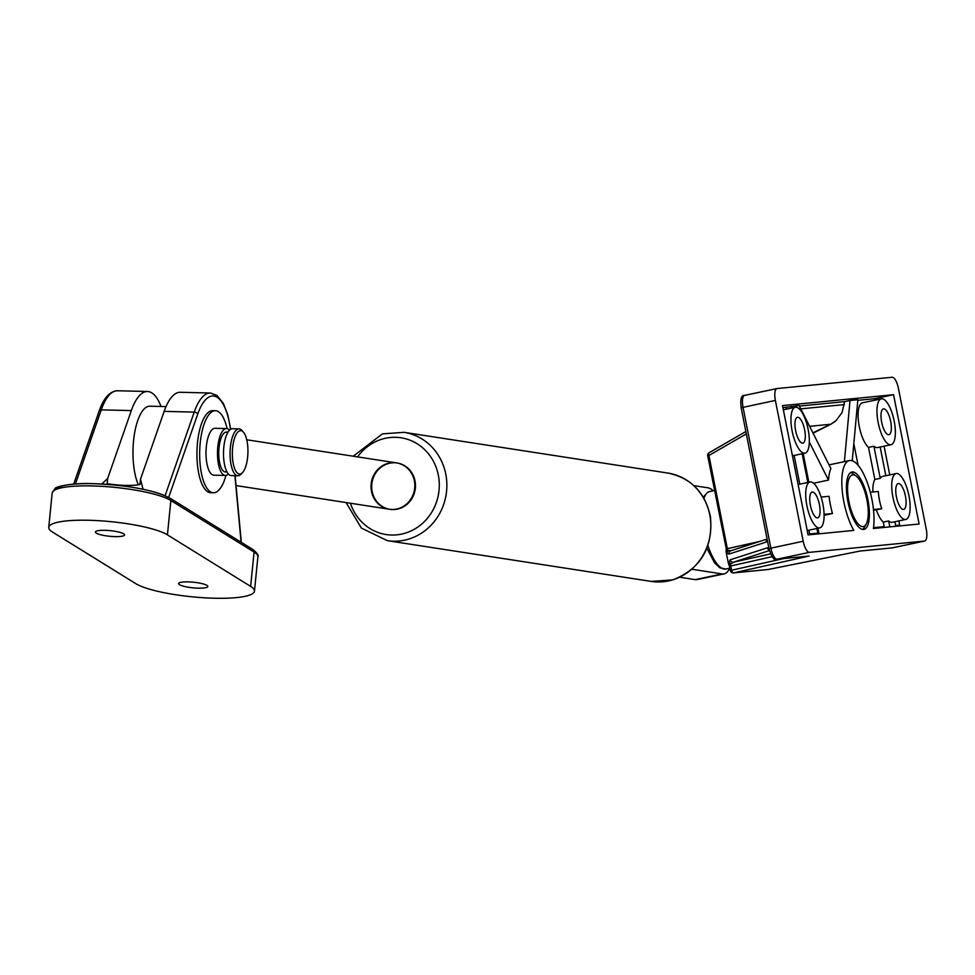 <?xml version="1.0" encoding="UTF-8"?>
<svg xmlns="http://www.w3.org/2000/svg" width="975" height="975" viewBox="0 0 975 975"><rect width="100%" height="100%" fill="white"/><g stroke="black" fill="none" stroke-linecap="round" stroke-linejoin="round"><path stroke-width="1.46" d="M679.77 577.237L695.199 579.625A43.96 14.991 78.1 0 0 697.149 579.577L724.108 573.885A43.96 14.991 -101.9 0 1 722.158 573.934L691.957 569.266M693.908 485.648L707.899 487.805A43.96 14.991 -101.9 0 1 713.261 490.803M729.592 568.242A43.96 14.991 -101.9 0 1 724.108 573.885M415.143 481.613A23.449 21.864 98.8 0 1 390 509.34A23.449 21.864 98.8 0 1 371.975 482.832A23.449 21.864 98.8 0 1 397.154 462.991A23.449 21.864 98.8 0 1 415.143 481.613M150.577 406.27A43.96 15.783 91.4 0 0 149.845 406.209A43.96 15.783 91.4 0 0 134.184 435.679A43.96 15.783 91.4 0 0 138.352 484.807M250.648 586.402L167.432 534.861A61.547 11.834 -174.3 0 0 99.755 520.76A61.547 11.834 -174.3 0 0 48.75 527.353A61.547 11.834 -174.3 0 0 52.565 532.094L135.781 583.647A61.547 11.834 -174.3 0 0 203.458 597.736A61.547 11.834 -174.3 0 0 254.463 591.143A61.547 11.834 -174.3 0 0 250.648 586.402L254.073 552.057A61.547 11.834 5.7 0 1 257.887 556.798C258.923 555.579 257.254 553.142 252.878 549.51A2.925 2.681 121.8 0 1 254.073 552.057L170.857 500.516A2.925 2.681 -58.2 0 0 169.662 497.957C153.307 489.779 127.201 484.989 91.333 483.588C74.575 482.832 55.148 486.293 54.819 488.78L52.175 493.009A61.547 11.834 5.7 0 1 103.179 486.415A61.547 11.834 5.7 0 1 170.857 500.516L167.432 534.861M213.44 492.765L210.71 492.692A41.035 14.735 -88.6 0 1 197.486 442.869A41.035 14.735 -88.6 0 1 212.684 410.658L215.414 410.719A41.035 14.735 91.4 0 0 200.216 442.942A41.035 14.735 91.4 0 0 213.44 492.765A41.035 14.735 91.4 0 0 225.968 475.41M101.827 483.978L107.664 478.457L131.333 410.585A58.622 21.048 -88.6 0 1 147.469 391.487A58.622 21.048 -88.6 0 1 161.033 406.477M198.291 588.169A14.649 2.815 5.7 0 1 178.632 583.574A14.649 2.815 5.7 0 1 188.138 581.88A14.649 2.815 5.7 0 1 207.797 586.487A14.649 2.815 5.7 0 1 198.291 588.169M115.074 536.616A14.649 2.815 5.7 0 1 95.416 532.021A14.649 2.815 5.7 0 1 104.922 530.327A14.649 2.815 5.7 0 1 124.581 534.934A14.649 2.815 5.7 0 1 115.074 536.616M107.664 478.457L107.14 483.734A29.311 5.643 5.7 0 0 139.949 484.514L140.485 479.249L164.153 411.377A58.622 21.048 -88.6 0 1 180.29 392.279L210.368 393.01A58.622 21.048 91.4 0 0 194.232 412.096L165.104 495.629M140.485 479.249L143.057 489.218M227.09 428.659A41.035 14.735 91.4 0 0 215.414 410.719M226.48 428.573L214.988 428.293A23.449 8.422 91.4 0 0 206.31 446.708A23.449 8.422 91.4 0 0 213.866 475.178L225.347 475.459A23.449 8.422 -88.6 0 1 217.498 451.815A23.449 8.422 -88.6 0 1 226.48 428.573A23.449 8.422 -88.6 0 1 229.454 430.194M247.65 457.007A21.694 7.788 -88.6 0 1 242.653 472.448A21.694 7.788 -88.6 0 1 232.355 452.168A21.694 7.788 -88.6 0 1 243.616 432.413A21.694 7.788 -88.6 0 1 247.65 457.007M243.616 432.413L242.251 430.755A23.449 8.422 91.4 0 0 239.058 428.878A23.449 8.422 91.4 0 0 230.076 452.12A23.449 8.422 91.4 0 0 237.937 475.763A23.449 8.422 91.4 0 0 241.215 474.033L242.653 472.448M237.937 475.763L231.368 475.605A23.449 8.422 -88.6 0 1 223.519 451.961A23.449 8.422 -88.6 0 1 232.489 428.72L239.058 428.878M227.017 471.985L225.432 471.937A19.927 7.154 -88.6 0 1 218.766 451.839A19.927 7.154 -88.6 0 1 226.395 432.096L227.979 432.132M228.394 473.984A23.449 8.422 -88.6 0 1 225.347 475.459M894.928 521.735L895.83 526.293M889.834 526.878L888.664 520.955A23.449 7.995 78.1 0 0 892.296 522.295L905.775 519.443A23.449 7.995 78.1 0 0 910.053 504.392A23.449 7.995 78.1 0 0 896.086 473.558A23.449 7.995 78.1 0 0 892.929 497.287A23.449 7.995 78.1 0 0 905.775 519.443M884.435 527.414A2.925 2.754 84.4 0 1 884.167 526.646L883.265 522.088L888.664 520.955M880.169 447.013L885.836 475.727M896.086 473.558L882.607 476.409A23.449 7.995 78.1 0 0 880.242 478.335L874.843 479.468L868.506 447.379L873.892 446.233A23.449 7.995 78.1 0 0 877.524 447.574L891.004 444.734A23.449 7.995 78.1 0 0 893.38 442.808A23.449 7.995 78.1 0 0 893.039 416.203A23.449 7.995 78.1 0 0 881.327 398.848A23.449 7.995 78.1 0 0 878.158 422.577A23.449 7.995 78.1 0 0 891.004 444.734M880.242 478.335L873.892 446.233M919.108 524.014L873.393 528.499A41.035 13.991 78.1 0 0 867.64 483.551A41.035 13.991 78.1 0 0 849.444 460.566A41.035 13.991 78.1 0 0 841.986 487.5A41.035 13.991 78.1 0 0 853.795 530.412L808.068 534.897L782.523 405.588L893.563 394.704L919.108 524.014M883.265 522.088A23.449 7.995 -101.9 0 1 876.342 509.827L873.527 510.108M857.805 400.335L874.685 398.678L874.989 400.177M884.081 446.197L889.748 474.898M872.905 491.985A23.449 7.995 -101.9 0 1 874.843 479.468M868.506 447.379A23.449 7.995 -101.9 0 1 858.622 422.577A23.449 7.995 -101.9 0 1 862.448 402.821L881.327 398.848M898.84 520.906L899.669 525.123A2.925 2.754 -95.6 0 0 899.937 525.891M731.213 550.668A2.925 2.803 72.1 0 0 729.02 554.056L766.301 542.039A2.925 2.803 -107.9 0 1 767.154 539.321M730.897 550.753A2.925 2.803 72.1 0 0 730.884 550.753L767.106 539.077M759.964 541.381L727.35 548.669A2.925 1.682 -102.6 0 1 727.387 550.29L726.07 550.473L726.326 552.191A2.925 2.121 -28.9 0 1 727.387 550.29L730.957 550.729M768.897 548.084L767.435 547.792L730.165 559.808L728.398 563.477L726.107 551.911M726.314 548.998L707.716 455.812L708.935 455.483A2.925 1.597 -120 0 1 709.13 452.705A2.925 1.597 -120 0 1 709.349 452.619L745.863 431.559M728.398 563.477L729.727 566.231L772.176 556.652M728.483 563.087A2.925 1.974 5.4 0 0 730.165 564.367L728.91 564.866L729.727 566.231M767.435 547.792A2.925 2.803 72.1 0 0 769.312 550.022M730.165 559.808A2.925 2.803 72.1 0 0 733.493 562.173L769.458 550.57M784.022 558.504L731.603 570.217L730.75 565.914A2.925 1.682 -102.6 0 0 730.165 564.367L733.493 562.173L770.616 553.873M860.267 551.009L859.584 551.143M803.766 556.567L807.897 556.152M926.25 529.169A11.724 3.997 -101.9 0 1 924.666 541.04A11.724 3.997 -101.9 0 1 924.519 541.052L809.482 552.337A11.724 3.997 -101.9 0 1 803.205 541.235L775.381 400.433A11.724 3.997 -101.9 0 1 776.965 388.562A11.724 3.997 -101.9 0 1 777.112 388.538L892.149 377.264A11.724 3.997 -101.9 0 1 898.426 388.367L926.25 529.169M867.921 499.736A29.311 9.994 -101.9 0 1 863.972 529.401A29.311 9.994 -101.9 0 1 848.128 502.783A29.311 9.994 -101.9 0 1 851.858 472.046A29.311 9.994 -101.9 0 1 867.921 499.736M870.285 492.241L878.329 491.449A23.449 7.995 78.1 0 0 881.729 508.694L876.342 509.827M881.729 508.694L873.466 509.511M844.399 461.638L850.017 400.493L857.854 399.726L852.247 460.773M813.077 433.205L830.676 424.357L836.062 420.627L842.083 412.547L844.63 401.627L850.017 400.493M893.563 394.704L874.685 398.678M782.937 407.672L799.098 405.478L830.895 468.561A41.035 13.991 78.1 0 0 828.494 480.09L813.577 483.234M799.39 406.063L844.63 401.627M824.082 514.349L832.455 513.52A41.035 13.991 78.1 0 1 829.055 496.287L821.096 497.067M791.261 406.246L792.114 407.952M809.323 442.065L828.494 480.09M786.727 409.086L785.874 407.392M834.99 421.541L830.676 424.357M809.798 534.727L808.897 530.168M799.805 484.161L794.138 455.447M832.455 513.52L824.094 515.288M890.662 421.346A13.187 4.497 -101.9 0 1 888.883 434.692A13.187 4.497 -101.9 0 1 881.766 422.711A13.187 4.497 -101.9 0 1 883.435 408.878A13.187 4.497 -101.9 0 1 890.662 421.346M822.9 504.148A23.449 7.995 78.1 0 0 810.054 481.991A23.449 7.995 78.1 0 0 809.189 514.288A23.449 7.995 78.1 0 0 819.743 527.877A23.449 7.995 78.1 0 0 822.9 504.148M808.141 429.439A23.449 7.995 78.1 0 0 795.295 407.282A23.449 7.995 78.1 0 0 791.468 427.026A23.449 7.995 78.1 0 0 801.34 451.827A23.449 7.995 78.1 0 0 804.972 453.168A23.449 7.995 78.1 0 0 808.141 429.439M905.434 496.056A13.187 4.497 -101.9 0 1 903.654 509.413A13.187 4.497 -101.9 0 1 896.525 497.433A13.187 4.497 -101.9 0 1 898.207 483.6A13.187 4.497 -101.9 0 1 905.434 496.056M804.631 429.78A13.187 4.497 -101.9 0 1 802.864 443.125A13.187 4.497 -101.9 0 1 795.734 431.157A13.187 4.497 -101.9 0 1 797.416 417.312A13.187 4.497 -101.9 0 1 804.631 429.78M819.402 504.502A13.187 4.497 -101.9 0 1 817.623 517.847A13.187 4.497 -101.9 0 1 810.493 505.867A13.187 4.497 -101.9 0 1 812.175 492.034A13.187 4.497 -101.9 0 1 819.402 504.502M856.038 475.995A26.374 8.994 -101.9 0 1 866.921 499.834A26.374 8.994 -101.9 0 1 866.19 524.099A26.374 8.994 -101.9 0 1 849.115 502.576A26.374 8.994 -101.9 0 1 856.038 475.995L853.125 473.813A29.311 9.994 78.1 0 0 850.566 472.595M862.558 529.413A29.311 9.994 78.1 0 0 864.411 527.268L866.19 524.099M414.802 486.598A23.449 21.864 98.8 0 1 381.152 506.074A23.449 21.864 98.8 0 1 382.809 465.538A23.449 21.864 98.8 0 1 414.802 486.598M722.158 573.934L695.199 579.625M710.068 516.604A54.807 51.102 98.8 0 1 651.288 581.417L672.896 579.881C700.598 568.766 713.115 547.731 710.458 516.787C705.242 492.57 691.104 477.994 668.009 473.082A54.807 51.102 98.8 0 1 710.068 516.604M651.288 581.417L387.307 540.662A54.807 51.102 -81.2 0 0 446.087 475.861A54.807 51.102 -81.2 0 0 404.04 432.327L382.432 433.863L353.242 456.215M357.569 456.885A48.945 45.63 98.8 0 1 404.649 438.506A48.945 45.63 98.8 0 1 438.604 476.665A48.945 45.63 98.8 0 1 405.112 533.191A48.945 45.63 98.8 0 1 350.415 503.234M168.407 497.579A58.622 11.273 -174.3 0 0 106.068 484.295A58.622 11.273 -174.3 0 0 55.624 489.633M168.675 497.372L197.706 414.143A2.925 1.828 -160.8 0 0 194.232 412.096L164.153 411.377M197.706 414.143A55.685 19.987 -88.6 0 1 230.478 429.341M234.914 475.69L241.105 542.197M75.416 483.941L101.254 409.866A2.925 1.828 -160.8 0 0 99.218 410.877C103.679 398.068 109.736 391.377 117.378 390.768L147.469 391.487M131.333 410.585L101.254 409.866A58.622 21.048 -88.6 0 1 117.378 390.768M884.167 526.646L873.515 527.682M858.073 465.233L853.82 443.71M899.669 525.123L895.684 525.513M766.301 542.039L767.471 540.893M726.326 552.191L727.094 553.288A2.925 2.547 -42.4 0 1 728.362 550.704M727.094 553.288L729.02 554.056M746.326 433.912L708.935 455.483L727.35 548.669L726.131 548.998L726.143 550.119M707.899 455.812L707.716 455.812A2.925 2.925 0 0 1 709.13 452.705L745.863 431.523M730.884 563.513A2.925 2.45 -163.2 0 1 728.752 561.661M768.337 569.473L860.194 551.021L892.174 547.889A2.925 2.754 -95.6 0 1 891.601 547.938M859.889 551.082L768.324 569.473A2.925 2.754 84.4 0 1 768.032 569.51A2.925 2.925 0 0 0 768.324 569.473L733.834 572.849A2.925 1.682 -102.6 0 1 731.603 570.217L730.58 570.546A2.925 2.754 -95.6 0 0 733.834 572.849L809.104 556.03L777.124 559.163A11.724 3.997 -101.9 0 1 770.859 548.06L743.035 407.258A11.724 3.997 -101.9 0 1 744.608 395.387A11.724 3.997 -101.9 0 1 744.766 395.362L776.819 388.598M808.507 556.103L776.843 559.211A2.925 2.754 -95.6 0 0 777.124 559.163L809.482 552.337M892.466 547.828A11.724 3.997 -101.9 0 1 892.32 547.865A11.724 3.997 -101.9 0 1 892.174 547.889L924.519 541.052M741.329 407.721L775.381 400.433M769.165 548.535L803.205 541.235M703.974 498.383A39.573 13.492 -101.9 0 1 709.556 491.583L707.679 492.265L703.28 497.177M729.922 568.169L725.9 569.022A39.573 13.492 -101.9 0 1 707.911 545.586M729.166 565.268L730.397 570.546A2.925 2.925 0 0 0 733.553 572.898L768.032 569.51A2.925 2.754 84.4 0 1 767.752 569.522M844.362 404.588L800.792 408.854M802.145 453.765L807.824 482.467M816.916 528.474L817.842 533.142L809.652 533.947M817.952 528.255L818.915 533.154A17.587 0.622 168.8 0 0 817.842 533.142A2.925 2.754 84.4 0 0 818.098 533.922M809.603 426.319L830.59 424.271L812.894 432.851M668.009 473.082L404.04 432.327M346.088 502.564L361.347 528.023L387.307 540.662M236.048 485.574L390 509.34M246.736 439.774L397.154 462.991M149.845 406.209L166.018 406.599M252.878 549.51L169.662 497.957M48.75 527.353L52.175 493.009M230.697 429.207L227.76 414.728L223.373 403.455L216.925 395.411L210.368 393.01M235.121 475.69L241.325 542.344M73.686 484.075L99.218 410.877M254.463 591.143L257.887 556.798M924.666 541.04L892.32 547.865L859.938 551.07M776.843 559.211C774.308 560.978 771.688 557.42 768.983 548.535L741.158 407.721C740.11 399.189 741.268 395.082 744.608 395.387L776.965 388.562M725.9 569.022L719.867 567.852L714.687 563.062L706.887 548.279M714.578 490.523L709.556 491.583M803.181 453.546L808.86 482.247M819.134 533.812L818.915 533.154M849.444 460.566L829.043 464.88M810.054 481.991L798.111 484.514M819.743 527.877L807.215 530.522M795.295 407.282L783.352 409.805M804.972 453.168L792.443 455.812"/></g></svg>
